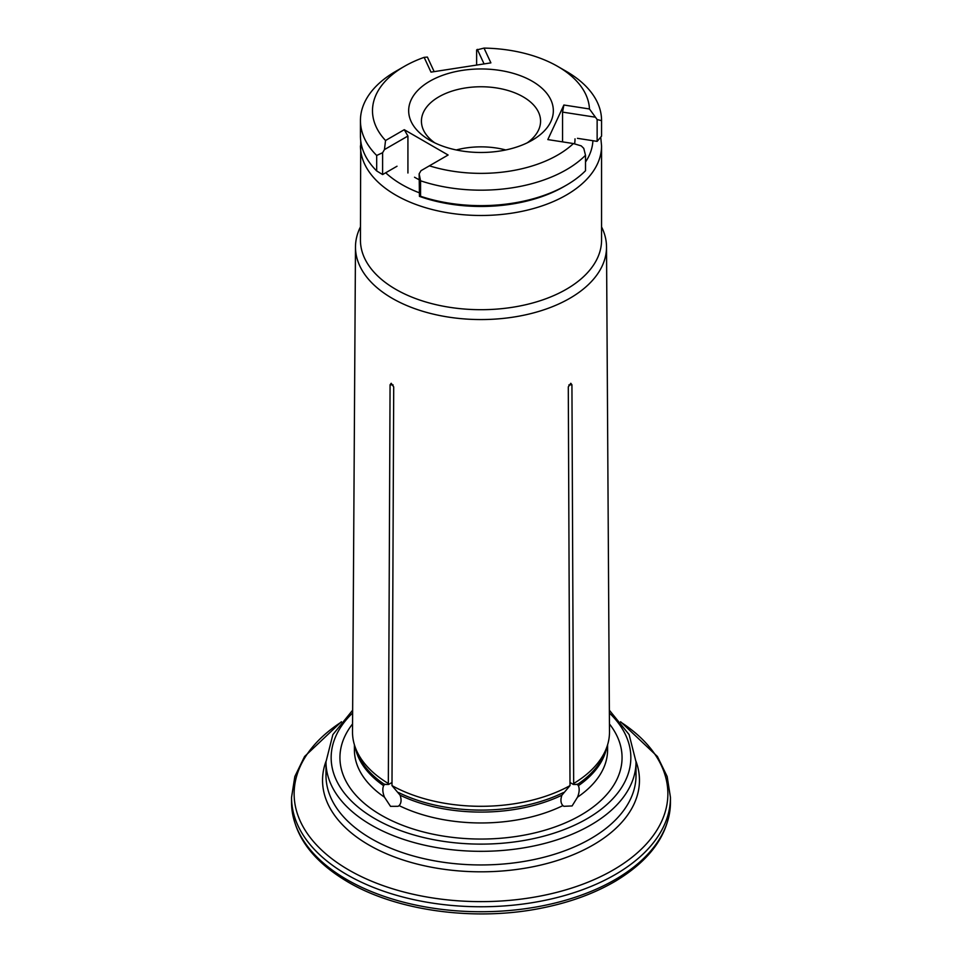 <?xml version="1.0" encoding="UTF-8"?>
<svg xmlns="http://www.w3.org/2000/svg" width="962" height="962" viewBox="0 0 962 962"><rect width="100%" height="100%" fill="white"/><g stroke="black" fill="none" stroke-linecap="round" stroke-linejoin="round"><path stroke-width="1.44" d="M360.437 226.936A125.517 72.463 0 0 0 355.483 246.837L352.513 731.854A128.487 74.182 0 0 0 354.846 746.175A128.487 74.182 0 0 0 388.335 783.501L388.6 784.463L384.487 784.427L383.622 785.701C382.335 788.636 382.611 792.46 384.475 797.173L390.512 806.348L398.112 806.312L399.098 805.603C401.31 803.246 401.647 799.783 400.108 795.213L391.991 785.617A128.487 74.182 0 0 0 570.009 785.617L561.892 795.213C560.353 799.783 560.69 803.246 562.902 805.603L563.888 806.312L572.101 805.94L577.525 797.173C579.389 792.46 579.665 788.636 578.378 785.701L577.152 784.15M384.848 784.15L384.487 784.427A126.948 73.292 0 0 1 356.361 750.697L354.846 746.175M570.009 785.617L568.289 386.916L570.803 383.285L571.933 384.8L573.665 783.501A128.487 74.182 0 0 0 607.154 746.175A128.487 74.182 0 0 0 609.487 731.854L606.517 246.837A125.517 72.463 0 0 0 601.563 226.936M573.665 783.501L573.4 784.463L569.997 782.491M607.154 746.175L605.639 750.697A126.948 73.292 0 0 1 577.513 784.427L573.4 784.463M574.603 143.903A94.011 54.281 0 0 0 575.011 138.853M414.526 177.224A94.011 54.281 0 0 0 419.143 179.726M360.714 140.789L360.437 240.091A120.563 69.613 0 0 0 395.743 289.309A120.563 69.613 0 0 0 527.14 304.401A120.563 69.613 0 0 0 601.563 240.091L601.563 145.875L600.745 137.253M355.483 246.837A125.517 72.463 0 0 0 392.243 298.34A125.517 72.463 0 0 0 529.232 313.997A125.517 72.463 0 0 0 606.517 246.837M352.561 723.941A141.053 81.433 0 0 0 381.253 815.199A141.053 81.433 0 0 0 561.327 824.554A141.053 81.433 0 0 0 609.439 723.941M393.121 384.92L390.067 384.8L388.335 783.501M390.067 384.8L391.197 383.285L393.711 386.916L391.991 785.617M388.6 784.463L392.003 782.491M429.846 140.248A72.342 41.763 0 0 0 532.154 140.248A72.342 41.763 0 0 0 532.154 81.193A72.342 41.763 0 0 0 429.846 81.193A72.342 41.763 0 0 0 429.846 140.248L429.846 140.248M490.885 62.867L431 72.126L424.146 57.359A108.502 62.65 0 0 0 404.268 66.426A108.502 62.65 0 0 0 385.546 140.512L404.268 129.702L448.112 155.014L429.389 165.825A108.502 62.65 0 0 0 573.412 143.554L547.835 139.586L563.888 105.014L589.465 108.971A108.502 62.65 0 0 0 557.732 66.426A108.502 62.65 0 0 0 484.03 48.1L490.885 62.867M589.465 108.971L597.137 119.541L601.563 120.671A120.563 69.613 0 0 0 601.563 120.563A120.563 69.613 0 0 0 566.257 71.344L557.732 66.426M476.623 65.067L476.623 49.964L484.03 48.1M404.268 66.426L395.743 71.344A120.563 69.613 0 0 0 360.437 120.563A120.563 69.613 0 0 0 376.683 155.459L382.611 152.73L384.451 149.591L385.546 140.512M424.146 57.359L427.393 57.071L434.163 71.645M601.563 135.931A120.563 69.613 180 0 1 601.563 136.039A120.563 69.613 180 0 1 601.563 136.147L601.563 120.671M397.017 166.234L382.611 174.555L376.683 170.935A120.563 69.613 180 0 1 360.437 136.039L360.437 120.563M376.683 170.935L376.683 155.459M601.563 136.147L597.137 141.366L577.453 138.324M429.389 165.825L420.995 170.683L419.143 173.821L420.562 180.796A120.563 69.613 0 0 0 585.509 155.279L583.766 148.352L581.24 145.887L573.412 143.554M585.509 155.279L585.509 170.743A120.563 69.613 180 0 1 566.257 185.257A120.563 69.613 180 0 1 420.562 196.26L420.562 180.796M566.257 185.257L563.816 186.664A117.123 67.617 180 0 1 419.444 196.368L419.143 173.821M420.562 196.26L419.444 196.368M527.2 142.857A59.572 34.392 0 0 0 540.572 121.152A59.572 34.392 0 0 0 481 86.76A59.572 34.392 0 0 0 421.428 121.152A59.572 34.392 0 0 0 434.8 142.857M456.241 149.964A59.572 34.392 180 0 1 505.759 149.964M382.611 152.73L382.611 174.555M407.924 173.004L407.924 136.039L384.451 149.591M407.924 136.039L404.268 129.702M562.554 141.871L562.554 112.109L563.888 105.014M597.137 141.366L597.137 119.541M594.612 117.075L562.554 112.109M484.066 63.925L477.308 49.351M355.243 747.366A126.587 73.088 0 0 0 383.622 785.701M354.413 744.804L354.413 749.879A126.587 73.088 0 0 0 384.475 797.173M578.378 785.701A126.587 73.088 0 0 0 606.757 747.366M577.525 797.173A126.587 73.088 0 0 0 607.587 749.879L607.587 744.804M568.867 384.92L571.933 384.8M385.702 172.775A111.953 64.634 0 0 0 401.839 184.548A111.953 64.634 0 0 0 419.143 192.725M585.509 162.025A111.953 64.634 0 0 0 592.905 140.717M360.437 145.875A120.563 69.613 0 0 0 395.743 195.094A120.563 69.613 0 0 0 527.14 210.185A120.563 69.613 0 0 0 601.563 145.875M398.545 792.532A126.948 73.292 0 0 0 563.455 792.532M400.108 795.213A126.587 73.088 0 0 0 561.892 795.213M399.098 805.603A126.587 73.088 0 0 0 562.902 805.603M352.633 712.986A149.844 86.508 0 0 0 375.048 818.782A149.844 86.508 0 0 0 573.304 825.757A149.844 86.508 0 0 0 609.367 712.986M636.014 761.832L636.014 775.456A155.014 89.49 0 0 1 540.319 858.14A155.014 89.49 0 0 1 371.392 838.744A155.014 89.49 0 0 1 325.986 775.456L325.986 761.832A155.014 89.49 0 0 0 371.392 825.119A155.014 89.49 0 0 0 540.319 844.516A155.014 89.49 0 0 0 636.014 761.832L629.136 734.631L609.355 710.197M340.969 722.294A186.868 107.888 0 0 0 348.857 870.021A186.868 107.888 0 0 0 609.006 872.342A186.868 107.888 0 0 0 621.031 722.294M636.014 761.351A158.453 91.486 180 0 1 556.577 860.737A158.453 91.486 180 0 1 368.951 845.021A158.453 91.486 180 0 1 325.986 761.351M291.546 797.378L291.546 802.356A189.454 109.379 0 0 0 347.029 879.701A189.454 109.379 0 0 0 553.499 903.414A189.454 109.379 0 0 0 670.454 802.356L670.454 797.378A189.454 109.379 180 0 1 553.499 898.436A189.454 109.379 180 0 1 347.029 874.723A189.454 109.379 180 0 1 291.546 797.378L294.841 776.514L304.581 756.493L341.402 721.74M352.645 710.197L332.864 734.631L325.986 761.832M670.454 797.378L667.159 776.514L657.419 756.493L620.598 721.74M670.454 802.356C669.528 833.248 651.262 859.475 615.68 881.024C594.901 893.253 570.634 902.2 542.857 907.851C476.479 921.692 397.823 911.363 348.1 882.07C311.387 860.389 292.532 833.826 291.546 802.356M601.563 136.039L601.563 120.563"/></g></svg>
